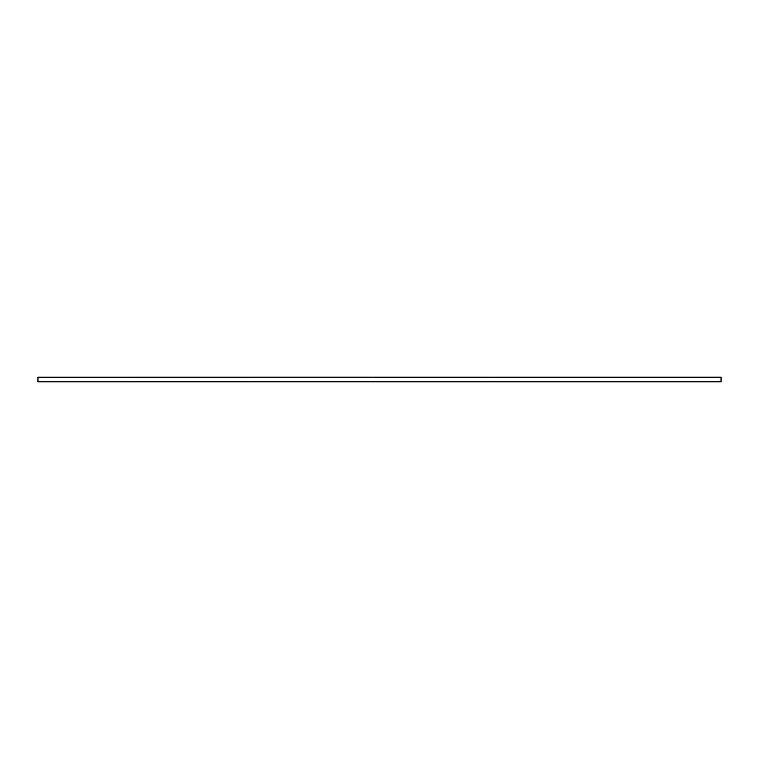 <?xml version="1.0" encoding="UTF-8"?>
<svg xmlns="http://www.w3.org/2000/svg" width="759" height="759" viewBox="0 0 759 759"><rect width="100%" height="100%" fill="white"/><g stroke="black" fill="none" stroke-linecap="round" stroke-linejoin="round"><path stroke-width="1.14" d="M37.95 377.223L721.05 377.223L37.95 377.223L721.05 377.223L37.95 377.337L37.95 381.322L721.05 381.322L721.05 377.337L721.05 381.322L37.95 381.322L721.05 381.777L37.95 381.777L37.95 377.232"/></g></svg>
